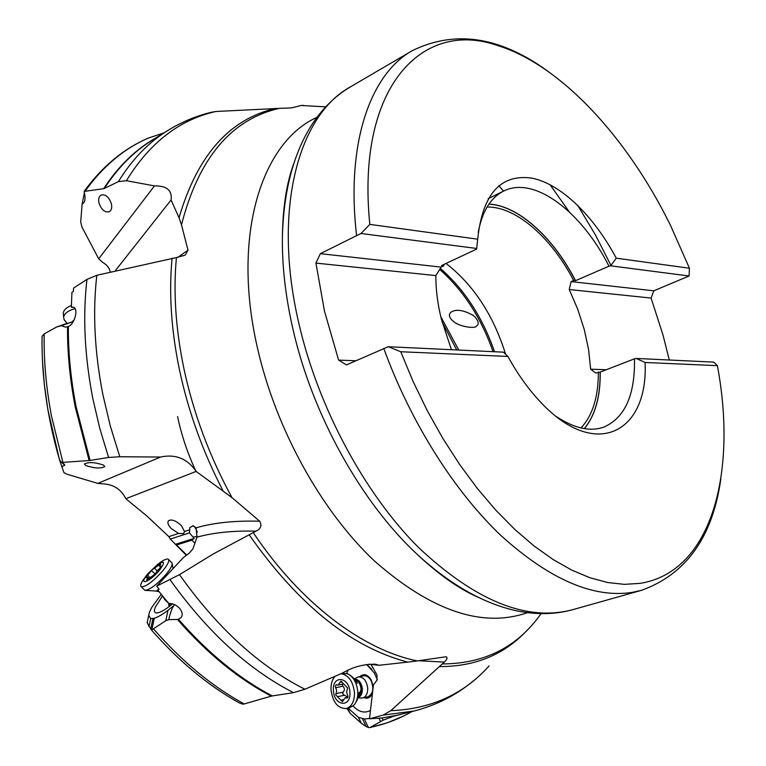 <?xml version="1.0" encoding="UTF-8"?>
<svg xmlns="http://www.w3.org/2000/svg" width="766" height="766" viewBox="0 0 766 766"><rect width="100%" height="100%" fill="white"/><g stroke="black" fill="none" stroke-linecap="round" stroke-linejoin="round"><path stroke-width="1.15" d="M42.073 336.398L44.179 333.88L56.56 327.044L61.27 325.694L65.522 327.12L68.366 326.507C75.183 324.152 79.224 306.304 72.215 307.118L71.334 307.252L71.937 292.353L73.354 291.367L73.641 288.016L86.951 279.418L96.822 275.291L176.419 257.567C173.183 292.047 175.692 329.093 183.926 368.714L183.945 368.819C193.549 413.496 209.558 456.44 231.983 497.622L196.144 471.435L125.806 498.704L146.756 515.872L168.836 536.621L170.311 539.072L186.349 555.34M370.983 664.409L376.977 674.903L376.987 680.227L373.454 684.756L369.499 718.795L383.057 715.138L390.804 710.676L444.318 662.092C447.143 659.459 447.756 657.678 446.157 656.749L445.869 656.74M369.538 718.46L364.348 718.977L358.469 717.369L348.109 708.11M377.274 679.72L374.478 673.19L366.56 664.448M348.013 670.279L346.682 673.41M353.069 705.984C358.766 712.054 364.568 713.539 370.466 710.427M346.826 708.397L350.167 713.309L361.255 723.228L366.675 726.848L369.719 727.643M369.806 727.623L383.163 720.164L395.352 715.549L382.1 717.962L369.499 718.795M383.163 720.164L382.004 717.981M231.983 497.622L259.703 521.225C234.75 520.526 213.551 522.718 196.115 527.822L196.996 537.167L192.917 548.858L189.307 553.09L183.409 557.552L156.724 586.114L179.483 574.653L213.369 553.904L253.249 532.619C300.674 603.608 363.151 650.028 417.269 660.914L446.157 656.749M417.269 660.914L407.828 662.111C351.374 647.452 298.481 604.996 249.132 534.754M368.867 664.179L379.036 665.281L407.828 662.111M171.048 528.377C167.974 524.902 167.17 522.307 168.635 520.602C171.89 519.089 176.151 520.765 181.408 525.648L184.539 531.508L183.591 533.605L178.555 533.452L171.048 528.377M194.87 543.161L191.883 540.183L194.171 538.402L189.47 532.887L189.824 527.573L193.329 525.725M196.115 527.822L192.946 525.715M125.806 498.704C121.363 489.637 114.029 484.696 103.803 483.882L97.799 483.403L160.601 457.034L119.812 456.756L108.581 457.465L99.714 428.117L92.839 398.598C84.614 356.228 82.651 316.502 86.951 279.418M259.703 521.225C262.096 525.505 260.861 528.818 255.997 531.154L253.249 532.619M179.483 574.653C217.458 628.091 259.272 666.276 304.916 689.237L342.392 673.113C353.069 666.841 364.176 663.911 375.723 664.304L379.036 665.281M147.196 622.48L149.025 626.473L151.802 629.891L165.82 620.68L168.941 619.617C168.96 617.693 170.09 613.825 172.312 608.003L174.552 604.585M173.078 606.203L168.003 610.31C162.469 614.504 157.892 617.157 154.292 618.258L150.72 618.593L148.719 615.385L149.437 612.216L151.783 607.381L161.214 594.435M162.469 595.986L155.163 607.428C153.803 610.99 154.292 612.838 156.647 612.953C160.113 612.8 165.418 609.765 172.57 603.847M191.883 540.183L176.592 544.971L175.395 544.329M186.713 555.072L176.592 544.971M194.171 538.402L175.424 544.31M189.47 532.887L170.311 539.072M156.724 586.114L159.108 589.274L157.739 590.002L168.721 603.436C172.465 603.215 176.036 604.786 179.416 608.127C182.595 612.149 183.045 615.376 180.776 617.808L178.373 619.187C208.026 653.139 239.346 678.714 272.313 695.921L293.522 692.655C248.596 669.656 207.471 632.046 170.138 579.824M304.916 689.237L293.522 692.655M272.313 695.921L271.298 696.15C238.36 678.944 207.088 653.388 177.482 619.483L178.373 619.187M153.545 628.943C182.069 661.585 212.287 686.585 244.201 703.944L271.298 696.15M244.201 703.944L242.86 704.203L239.279 702.92C208.18 685.627 178.813 661.221 151.17 629.681M238.504 702.489L239.279 702.92M168.941 619.617L177.482 619.483M158.792 588.862L157.739 590.002M170.531 605.513L168.712 605.351L168.673 603.417M169.966 604.69L171.038 605.111M176.419 257.567L185.085 255.174M196.144 471.435C187.421 458.633 175.577 453.836 160.601 457.034M44.179 333.88C43.7 360.499 46.161 388.036 51.571 416.493L62.917 462.377L61.711 462.54L59.47 459.753L63.923 472.612L66.939 474.202L97.799 483.403M61.27 325.694L73.23 321.624M73.201 321.624L57.594 326.67M211.588 112.219L215.868 111.491L279.255 108.37C231.255 119.324 198.662 158.131 181.485 224.792L187.996 250.147L185.334 255.011M181.485 224.792L179.043 217.755C197.341 155.287 229.628 118.826 275.923 108.37M115.618 270.312L171.077 199.983L179.043 217.755M110.208 271.691C109.289 267.765 106.78 264.682 102.701 262.432L98.68 258.803L154.493 185.889L126.4 180.709L118.385 181.628C132.087 159.424 148.508 142.409 167.639 130.593L152.185 140.207C133.801 151.572 117.868 167.649 104.377 188.446L118.385 181.628M325.665 106.867L301.268 105.478L291.377 107.929L279.255 108.37M301.268 105.478L303.642 105.392M355.845 360.748L338.62 360.135L346.471 364.894L388.314 346.72L503.415 352.168L507.915 356.449C517.184 373.329 527.525 387.969 538.958 400.359C594.435 461.62 648.476 433.326 645.087 362.481L717.378 365.66C737.409 471.942 712.169 571.886 640.117 583.366L624.443 584.353L607.744 582.543L590.165 577.832L571.876 570.163L553.071 559.515L533.988 545.919L514.838 529.459L495.899 510.261L477.4 488.517L459.638 464.474L442.844 438.411L427.284 410.681L413.18 381.65L400.742 351.738L388.314 346.72M338.62 360.135L324.468 311.092L315.937 263.092L435.864 275.607C435.758 289.356 437.606 303.939 441.417 319.355L451.433 349.708M435.864 275.607L441.111 267.114L320.36 253.661L360.997 233.486L369.825 224.39C355.922 86.931 422.162 19.456 496.799 45.29C561.114 64.775 627.67 138.119 670.528 225.434L689.438 268.224L689.094 275.99L653.791 290.812L651.11 298.07L662.992 335.01L669.302 360.02M717.302 365.497L713.759 362.117L636.22 358.45L645.087 362.481M400.742 351.738L507.915 356.449M556.432 416.608C574.366 428.424 590.203 431.919 603.943 427.074C624.96 417.709 635.138 394.95 634.478 358.814L636.22 358.45M320.36 253.661L315.937 263.092M689.094 275.99L610.693 265.831L616.228 258.18L689.438 268.224M616.228 258.18C593.937 216.184 561.133 184.031 532.006 178.143C500.591 173.671 482.494 194.018 477.697 239.184L476.605 249.094L441.522 265.582L443.773 265.869L441.111 267.114M369.825 224.39L477.697 239.184M610.693 265.831L608.97 266.175C581.672 211.789 534.218 175.424 503.635 191.079C490.623 197.618 482.14 211.445 478.204 232.558M360.997 233.486L476.749 248.481M608.97 266.175L575.534 280.682L573.648 280.49L571.101 281.601L569.224 289.529L651.11 298.07M653.791 290.812L571.101 281.601M606.222 369.748L590.643 369.193L588.604 349.631L584.247 329.437L577.727 309.215L569.224 289.529M590.643 369.193L595.737 373.042L600.218 372.075L634.478 358.814M580.992 427.945C592.645 415.421 598.428 396.778 598.342 372.027M573.648 280.49C551.491 237.776 516.025 206.437 487.08 207.002M443.849 264.49L443.773 265.869M446.061 263.456C473.522 284.837 493.371 315.113 505.627 354.285M473.34 315.487L474.872 316.808C478.702 321.318 479.248 324.382 476.519 326C475.772 328.997 459.38 326.852 453.51 321.442L451.93 320.064C448.809 316.751 448.608 314.07 451.308 312.001C456.354 308.909 463.708 310.067 473.34 315.487M196.039 471.473C187.689 453.644 181.542 435.337 177.578 416.57M68.366 326.507C68.174 352.36 70.759 379.084 76.102 406.679L90.072 460.433L108.581 457.465M90.072 460.433L89.134 460.538L75.26 407.052C69.907 379.429 67.331 352.686 67.532 326.814M62.917 462.377L89.134 460.538M61.749 466.695L64.765 465.221L61.711 462.54M85.677 465.469C94.141 468.361 100.509 468.735 104.798 466.59L103.602 465.125C95.147 462.214 88.76 461.831 84.423 463.976L85.677 465.469M73.498 307.31L71.334 307.252M171.077 199.983C172.369 190.428 166.844 185.726 154.493 185.889M84.423 192.735L82.144 203.957L80.698 221.92L81.972 227.052L98.68 258.803M104.377 188.446L103.688 188.656C118.318 166.212 135.745 149.274 155.967 137.851M148.049 138.206L148.499 138.024C123.987 148.585 102.836 166.337 85.045 191.299L103.688 188.656M85.045 191.299L84.164 191.634L85.055 197.226L84.614 193.635M82.144 203.957C84.164 203.229 85.131 200.979 85.055 197.226M98.986 202.942C101.371 209.779 104.808 212.709 109.299 211.732C111.472 210.372 112.171 207.758 111.415 203.89C109.05 197.054 105.622 194.104 101.131 195.043C98.929 196.402 98.211 199.036 98.986 202.942M148.499 138.024L163.934 132.901M84.327 191.155L84.164 191.634M356.918 677.508L358.421 676.905C363.544 676.876 366.646 680.687 367.728 688.328C367.737 693.623 366.043 696.83 362.653 697.96L367.795 696.84C373.128 693.996 374.181 688.529 370.974 680.428C368.877 676.952 366.407 675.42 363.563 675.861M359.857 676.617C363.745 673.266 367.517 674.348 371.175 679.854L373.233 686.633M372.458 693.249C370.572 697.577 367.757 699.052 364.013 697.663M362.653 697.96L360.872 698.008M341.052 673.697C348.616 675.057 353.088 681.386 354.476 692.703C354.495 701.407 351.747 706.683 346.242 708.531L349.564 707.794L353.768 705.314C356.63 702.154 357.971 697.711 357.799 691.995C356.927 682.879 353.49 676.78 347.486 673.697L341.808 673.371M346.242 708.531C337.816 708.579 332.741 702.307 330.998 689.697C330.826 683.923 332.205 679.442 335.115 676.273M349.909 692.464C351.01 708.358 333.717 705.926 333.43 690.357C332.262 674.674 349.516 676.665 349.909 692.464M340.889 700.201L342.383 701.666L345.169 697.778L347.142 698.075L347.994 696.447L346.615 692.043L347.592 687.935L340.889 681.146L338.074 685.063L336.159 684.775L335.317 686.393L336.676 690.769L335.709 694.839L340.889 700.201L343.407 699.655M347.927 697.137L344.451 695.231L337.452 696.725M335.996 693.632L343.158 692.119L342.507 693.402L344.298 695.269M343.158 692.119C344.853 690.137 344.767 688.165 342.881 686.202L342.115 684.23M165.619 599.807L164.537 599.194M144.267 589.763L145.186 590.366C150.366 589.571 157.461 584.094 166.452 573.945C170.942 568.334 172.79 564.647 171.986 562.886M157.078 564.877L160.362 562.359C164.23 559.659 166.844 558.586 168.194 559.142C169.774 560.434 168.051 564.236 163.024 570.526C153.324 581.356 146.086 586.794 141.317 586.842C140.14 586.095 140.657 583.922 142.888 580.341L146.632 575.276M159.491 570.201C151.237 580.446 139.345 586.182 145.368 577.104L148.001 573.543L157.662 564.446C164.747 560.243 165.36 562.158 159.491 570.201M147.015 579.22L146.746 580.044L155.22 574.002L157.183 570.871L160.793 567.271L161.329 566.103L159.768 566.486L160.621 563.786L152.214 569.789L146.67 576.472L146.124 577.65L147.637 577.277L147.015 579.22L147.532 579.728M71.353 305.471C66.412 307.501 63.731 310.019 63.319 312.997L63.425 314.472M65.407 321.404L64.143 319.728L63.635 317.201C64.287 313.457 68.097 310.584 75.068 308.602M527.334 630.016C504.603 654.49 475.351 666.679 439.588 666.583M390.804 710.676C431.057 709.077 463.823 694.159 489.091 665.913M350.167 713.309L347.735 708.196M361.255 723.228L358.469 717.369M366.11 726.484L362.423 718.7M368.446 727.614L364.348 718.977M380.51 721.495L379.017 718.345M400.982 714.333L390.564 716.957M370.399 727.365C385.375 724.196 399.239 718.929 411.984 711.557M178.555 533.452L168.836 536.621M189.489 529.89L184.539 531.508M527.477 612.666C482.523 628.254 431.574 611.086 374.631 561.152C321.04 510.778 275.32 428.175 257.194 346.759C231.61 234.75 261.905 141.978 316.952 117.342M442.461 663.93C484.715 663.701 517.586 646.944 541.064 613.662M418.542 660.742L444.318 662.092M391.388 716.65L414.31 710.972L383.057 715.138M196.996 537.167C213.35 532.609 233.017 530.599 255.997 531.154M197.322 532.246C195.809 528.176 194.286 526.012 192.745 525.754M197.197 536.487L192.888 537.1M149.025 626.473L150.72 618.593M150.691 629.068L152.941 618.574M151.802 629.891L154.292 618.258M165.82 620.68L168.003 610.31M172.81 606.433L172.647 607.218M222.925 490.575C202.846 451.787 188.379 411.658 179.531 370.189L179.503 370.083C171.239 330.213 168.769 292.938 172.082 258.247M96.822 275.291C92.562 312.394 94.582 352.188 102.893 394.672L110.247 425.81L119.812 456.756M187.996 250.147L177.789 257.386M498.829 185.707L503.559 191.127M569.148 211.742L550.065 184.673M293.589 163.991C286.608 185.123 282.884 209.386 282.395 236.799C282.003 265.448 285.421 295.8 292.66 327.858L292.689 327.963C311.954 414.138 361.322 502.745 417.48 554.632C437.558 573.313 457.618 587.474 477.668 597.107M610.971 265.448L595.23 234.54L577.564 205.164M356.573 235.325C345.801 142.802 370.514 74.12 412.108 50.767L350.435 86.874C298.539 115.053 272.15 209.472 298.826 323.271L298.845 323.386C318.129 407.349 364.367 493.208 418.313 547.288C475.523 601.08 526.97 621.887 572.642 609.698C555.379 614.485 536.803 614.887 516.897 610.885C483.796 603.713 450.657 584.965 417.48 554.632C438.487 574.337 458.327 588.384 476.998 596.781M572.642 609.698L641.439 590.347L632.266 592.377C593.42 598.428 549.672 579.517 501.041 535.625C454.42 491.379 410.672 422.401 383.776 348.415M488.976 204.072C518.477 205.499 553.579 237.738 575.534 280.682M600.218 372.075C600.534 396.52 595.268 415.373 584.41 428.625M600.132 372.094C600.448 396.529 595.172 415.364 584.314 428.606M488.919 204.149C518.41 205.556 553.492 237.776 575.457 280.701M440.306 268.387C464.416 289.404 482.494 317.191 494.539 351.747M493.055 351.671C481.115 317.718 463.315 290.304 439.665 269.412M440.756 316.588L458.767 350.052M456.747 349.957L442.097 321.979M59.47 459.744L47.865 409.676L44.323 384.369L42.408 359.503M58.331 326.431L66.853 323.338M72.856 321.701L72.215 321.94M215.868 111.491C179.512 119.659 149.686 142.735 126.4 180.709M354.601 679.136C358.928 679.365 361.523 682.697 362.395 689.141C362.414 693.594 361.025 696.371 358.22 697.462M358.325 697.117L360.776 694.082L361.514 689.295C360.863 683.665 358.632 680.371 354.83 679.404M354.984 679.605C358.488 680.917 360.518 684.182 361.073 689.39L358.392 696.868M346.558 697.989L347.64 697.759M335.719 687.696L342.881 686.202M340.047 682.315L342.096 681.893M157.968 590.299L156.053 591.036L159.117 591.783M147.733 575.41L149.887 577.535M151.63 570.708L155.096 574.146M154.387 568.123L157.164 570.89M158.744 565.069L159.644 565.969M74.091 320.073L71.698 321.969M404.132 715.76L387.452 722.75L369.71 727.643M414.31 710.972C436.898 705.084 456.823 694.848 474.087 680.275M375.436 664.266L373.837 664.093M147.11 622.882L148.719 615.385M350.435 86.874C335.01 95.98 321.825 109.078 310.9 126.189C293.081 154.991 283.583 191.864 282.395 236.799C282.798 208.007 286.446 183.974 293.359 164.709M641.439 590.347C686.173 574.232 712.639 537.081 720.844 478.913M412.108 50.767C454.755 29.75 499.863 36.471 547.441 70.932M503.635 191.079L488.076 198.739M72.722 307.137L72.215 307.118M59.489 459.763C47.205 417.24 41.402 376.02 42.082 336.082M64.526 464.56L63.511 463.612M167.639 130.593C181.59 121.986 196.287 115.848 211.742 112.181M84.289 191.213C102.204 166.509 123.46 148.843 148.058 138.196M474.872 316.808L472.459 314.836M367.01 664.744L371.836 669.245M363.659 675.842L358.421 676.905M354.419 678.915L357.234 677.336M358.124 697.74L361.399 698.065M357.301 683.291C356.803 682.63 356.458 679.825 349.478 674.769M359.13 692.397C358.957 693.125 359.666 696.227 355.031 703.743M347.917 697.194L345.169 697.778M344.556 695.212L337.356 696.744M342.9 684.067L338.074 685.063M170.263 604.996L164.91 599.692M162.842 596.446L164.786 599.606M173.039 568.621L172.206 563.738M168.664 559.601L171.574 562.512M141.317 586.842L144.736 590.222M156.053 591.036L145.262 590.375M145.368 577.104L142.888 580.341M157.662 564.446L160.362 562.359M148.872 578.502L147.752 577.382M160.688 567.395L159.768 566.486M63.319 312.997L63.635 317.201M67.092 323.262L64.105 319.652"/></g></svg>

